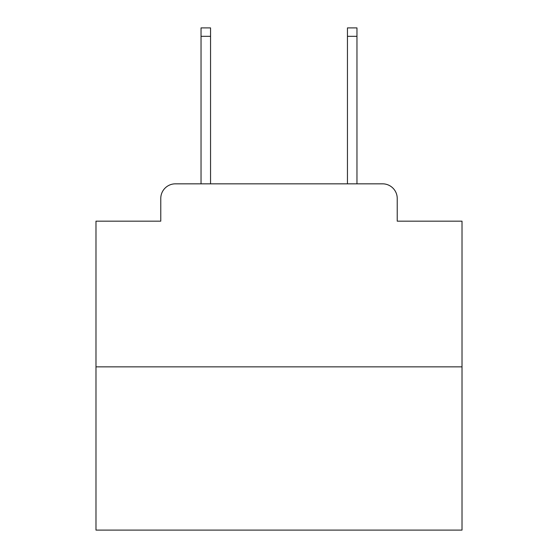 <?xml version="1.0" encoding="UTF-8"?>
<svg xmlns="http://www.w3.org/2000/svg" width="558" height="558" viewBox="0 0 558 558"><rect width="100%" height="100%" fill="white"/><g stroke="black" fill="none" stroke-linecap="round" stroke-linejoin="round"><path stroke-width="0.84" d="M160.774 198.474L160.774 221.163L160.774 198.474A14.641 14.641 0 0 1 175.414 183.833L201.033 183.833L201.033 27.9L210.554 27.9L210.554 183.833L347.446 183.833L347.446 27.9L356.967 27.9L356.967 183.833L382.586 183.833L175.414 183.833M462.017 366.85L95.983 366.85L95.983 530.1L462.017 530.1L462.017 221.163L397.226 221.163L397.226 198.474A14.641 14.641 0 0 0 382.586 183.833M95.983 366.85L95.983 221.163L160.774 221.163M397.226 221.163L397.226 198.474M201.033 36.319L210.554 36.319M356.967 36.319L347.446 36.319"/></g></svg>
